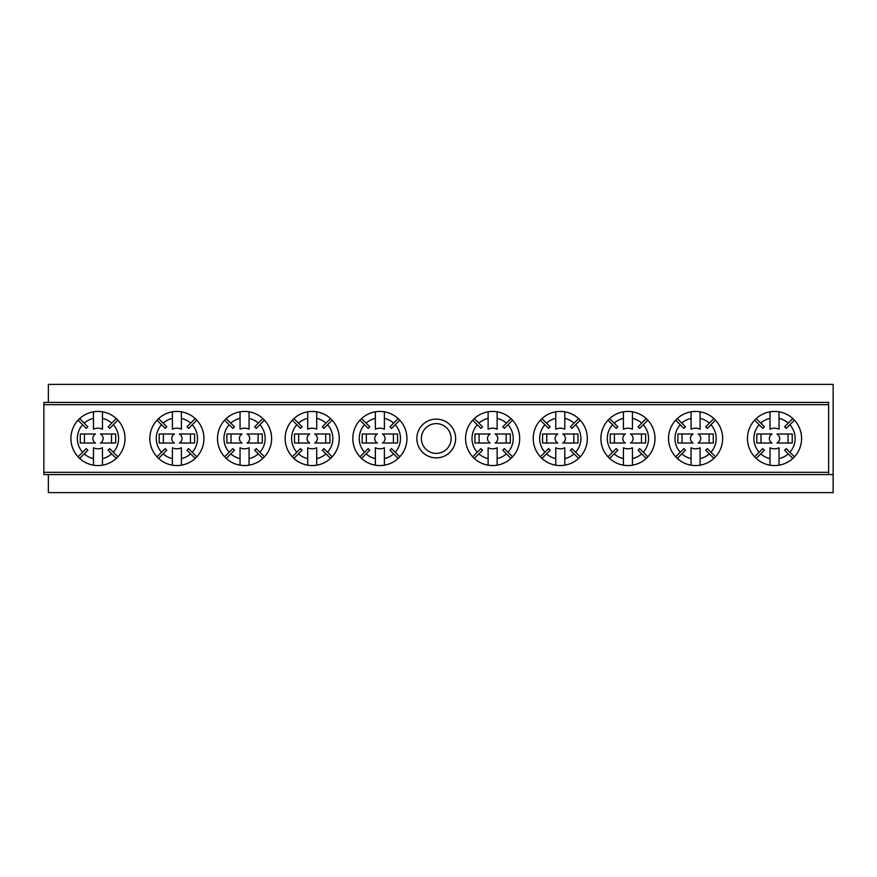 <?xml version="1.0" encoding="UTF-8"?>
<svg xmlns="http://www.w3.org/2000/svg" width="877" height="877" viewBox="0 0 877 877"><rect width="100%" height="100%" fill="white"/><g stroke="black" fill="none" stroke-linecap="round" stroke-linejoin="round"><path stroke-width="1.32" d="M48.356 474.578L48.356 492.622L833.15 492.622L833.15 474.578L43.85 474.578L43.85 402.422L828.644 402.422L828.644 404.67L43.85 404.67M833.15 474.578L833.15 384.378L48.356 384.378L48.356 402.422M416.849 438.5A19.393 19.393 0 0 1 436.242 419.107A19.393 19.393 0 0 1 455.634 438.5A19.393 19.393 0 0 1 436.242 457.893A19.393 19.393 0 0 1 416.849 438.5M451.129 438.5A14.887 14.887 0 0 0 436.242 423.613A14.887 14.887 0 0 0 421.366 438.5A14.887 14.887 0 0 0 436.242 453.387A14.887 14.887 0 0 0 451.129 438.5M43.85 472.33L828.644 472.33L828.644 404.67M828.644 472.33L828.644 474.578M377.187 443.006L362.157 443.006L362.157 433.994L377.187 433.994M377.373 443.006A5.152 5.152 0 0 1 377.373 433.994M384.378 458.616A20.62 20.62 0 0 0 393.63 453.858L398.191 458.419A27.066 27.066 0 0 1 384.378 465.183L384.378 447.774A10.305 10.305 0 0 1 375.356 447.774L375.356 458.616A20.62 20.62 0 0 1 366.104 453.858L369.754 450.208A15.468 15.468 0 0 1 368.165 448.607L359.954 456.818A27.066 27.066 0 0 0 375.356 465.183L375.356 458.616M398.191 458.419A27.066 27.066 0 0 0 398.191 418.581L393.63 423.142A20.62 20.62 0 0 0 384.378 418.384L384.378 429.226A10.305 10.305 0 0 0 375.356 429.226L375.356 418.384A20.62 20.62 0 0 0 366.104 423.142L369.754 426.792A15.468 15.468 0 0 0 368.165 428.393L364.514 424.742A20.62 20.62 0 0 0 364.514 452.258M384.378 465.183A27.066 27.066 0 0 1 375.356 465.183M375.356 418.384L375.356 411.817A27.066 27.066 0 0 0 359.954 456.818M359.954 420.182L364.514 424.742M361.543 458.419L366.104 453.858M399.78 456.818L395.22 452.258A20.62 20.62 0 0 0 395.22 424.742L399.78 420.182M384.378 418.384L384.378 411.817A27.066 27.066 0 0 0 375.356 411.817M398.191 418.581A27.066 27.066 0 0 0 384.378 411.817M366.104 423.142L361.543 418.581M395.22 424.742L391.57 428.393A15.468 15.468 0 0 0 389.969 426.792L393.63 423.142M393.63 453.858L389.969 450.208A15.468 15.468 0 0 0 391.57 448.607L395.22 452.258M382.361 433.994A5.152 5.152 0 0 1 382.361 443.006L397.577 443.006L397.577 433.994L382.547 433.994M366.334 433.994L366.334 443.006M393.4 443.006L393.4 433.994M489.947 443.006L474.917 443.006L474.917 433.994L489.947 433.994M490.133 443.006A5.152 5.152 0 0 1 490.133 433.994M497.138 458.616A20.62 20.62 0 0 0 506.38 453.858L510.94 458.419A27.066 27.066 0 0 1 497.138 465.183L497.138 447.774A10.305 10.305 0 0 1 488.116 447.774L488.116 458.616A20.62 20.62 0 0 1 478.864 453.858L482.514 450.208A15.468 15.468 0 0 1 480.925 448.607L472.703 456.818A27.066 27.066 0 0 0 488.116 465.183L488.116 458.616M510.94 458.419A27.066 27.066 0 0 0 510.94 418.581L506.38 423.142A20.62 20.62 0 0 0 497.138 418.384L497.138 429.226A10.305 10.305 0 0 0 488.116 429.226L488.116 418.384A20.62 20.62 0 0 0 478.864 423.142L482.514 426.792A15.468 15.468 0 0 0 480.925 428.393L477.263 424.742A20.62 20.62 0 0 0 477.263 452.258M497.138 465.183A27.066 27.066 0 0 1 488.116 465.183M488.116 418.384L488.116 411.817A27.066 27.066 0 0 0 472.703 456.818M472.703 420.182L477.263 424.742M474.304 458.419L478.864 453.858M512.541 456.818L507.98 452.258A20.62 20.62 0 0 0 507.98 424.742L512.541 420.182M497.138 418.384L497.138 411.817A27.066 27.066 0 0 0 488.116 411.817M510.94 418.581A27.066 27.066 0 0 0 497.138 411.817M478.864 423.142L474.304 418.581M507.98 424.742L504.33 428.393A15.468 15.468 0 0 0 502.729 426.792L506.38 423.142M506.38 453.858L502.729 450.208A15.468 15.468 0 0 0 504.33 448.607L507.98 452.258M495.121 433.994A5.152 5.152 0 0 1 495.121 443.006L510.337 443.006L510.337 433.994L495.308 433.994M479.094 433.994L479.094 443.006M506.15 443.006L506.15 433.994M95.297 443.006L80.267 443.006L80.267 433.994L95.297 433.994M95.483 443.006A5.152 5.152 0 0 1 95.483 433.994M102.488 458.616A20.62 20.62 0 0 0 111.73 453.858L116.29 458.419A27.066 27.066 0 0 1 102.488 465.183L102.488 447.774A10.305 10.305 0 0 1 93.466 447.774L93.466 458.616A20.62 20.62 0 0 1 84.214 453.858L87.864 450.208A15.468 15.468 0 0 1 86.275 448.607L78.053 456.818A27.066 27.066 0 0 0 93.466 465.183L93.466 458.616M116.29 458.419A27.066 27.066 0 0 0 116.29 418.581L111.73 423.142A20.62 20.62 0 0 0 102.488 418.384L102.488 429.226A10.305 10.305 0 0 0 93.466 429.226L93.466 418.384A20.62 20.62 0 0 0 84.214 423.142L87.864 426.792A15.468 15.468 0 0 0 86.275 428.393L82.613 424.742A20.62 20.62 0 0 0 82.613 452.258M102.488 465.183A27.066 27.066 0 0 1 93.466 465.183M93.466 418.384L93.466 411.817A27.066 27.066 0 0 0 78.053 456.818M78.053 420.182L82.613 424.742M79.654 458.419L84.214 453.858M117.891 456.818L113.33 452.258A20.62 20.62 0 0 0 113.33 424.742L117.891 420.182M102.488 418.384L102.488 411.817A27.066 27.066 0 0 0 93.466 411.817M116.29 418.581A27.066 27.066 0 0 0 102.488 411.817M84.214 423.142L79.654 418.581M113.33 424.742L109.68 428.393A15.468 15.468 0 0 0 108.079 426.792L111.73 423.142M111.73 453.858L108.079 450.208A15.468 15.468 0 0 0 109.68 448.607L113.33 452.258M100.471 433.994A5.152 5.152 0 0 1 100.471 443.006L115.687 443.006L115.687 433.994L100.658 433.994M84.444 433.994L84.444 443.006M111.5 443.006L111.5 433.994M771.837 443.006L756.807 443.006L756.807 433.994L771.837 433.994M772.023 443.006A5.152 5.152 0 0 1 772.023 433.994M779.028 458.616A20.62 20.62 0 0 0 788.28 453.858L792.841 458.419A27.066 27.066 0 0 1 779.028 465.183L779.028 447.774A10.305 10.305 0 0 1 770.006 447.774L770.006 458.616A20.62 20.62 0 0 1 760.754 453.858L764.404 450.208A15.468 15.468 0 0 1 762.815 448.607L754.604 456.818A27.066 27.066 0 0 0 770.006 465.183L770.006 458.616M792.841 458.419A27.066 27.066 0 0 0 792.841 418.581L788.28 423.142A20.62 20.62 0 0 0 779.028 418.384L779.028 429.226A10.305 10.305 0 0 0 770.006 429.226L770.006 418.384A20.62 20.62 0 0 0 760.754 423.142L764.404 426.792A15.468 15.468 0 0 0 762.815 428.393L759.164 424.742A20.62 20.62 0 0 0 759.164 452.258M779.028 465.183A27.066 27.066 0 0 1 770.006 465.183M770.006 418.384L770.006 411.817A27.066 27.066 0 0 0 754.604 456.818M754.604 420.182L759.164 424.742M756.193 458.419L760.754 453.858M794.43 456.818L789.87 452.258A20.62 20.62 0 0 0 789.87 424.742L794.43 420.182M779.028 418.384L779.028 411.817A27.066 27.066 0 0 0 770.006 411.817M792.841 418.581A27.066 27.066 0 0 0 779.028 411.817M760.754 423.142L756.193 418.581M789.87 424.742L786.22 428.393A15.468 15.468 0 0 0 784.619 426.792L788.28 423.142M788.28 453.858L784.619 450.208A15.468 15.468 0 0 0 786.22 448.607L789.87 452.258M777.011 433.994A5.152 5.152 0 0 1 777.011 443.006L792.227 443.006L792.227 433.994L777.197 433.994M760.984 433.994L760.984 443.006M788.05 443.006L788.05 433.994M309.537 443.006L294.508 443.006L294.508 433.994L309.537 433.994M309.713 443.006A5.152 5.152 0 0 1 309.713 433.994M316.718 458.616A20.62 20.62 0 0 0 325.97 453.858L330.53 458.419A27.066 27.066 0 0 1 316.718 465.183L316.718 447.774A10.305 10.305 0 0 1 307.706 447.774L307.706 458.616A20.62 20.62 0 0 1 298.454 453.858L302.105 450.208A15.468 15.468 0 0 1 300.504 448.607L292.293 456.818A27.066 27.066 0 0 0 307.706 465.183L307.706 458.616M330.53 458.419A27.066 27.066 0 0 0 330.53 418.581L325.97 423.142A20.62 20.62 0 0 0 316.718 418.384L316.718 429.226A10.305 10.305 0 0 0 307.706 429.226L307.706 418.384A20.62 20.62 0 0 0 298.454 423.142L302.105 426.792A15.468 15.468 0 0 0 300.504 428.393L296.854 424.742A20.62 20.62 0 0 0 296.854 452.258M316.718 465.183A27.066 27.066 0 0 1 307.706 465.183M307.706 418.384L307.706 411.817A27.066 27.066 0 0 0 292.293 456.818M292.293 420.182L296.854 424.742M293.894 458.419L298.454 453.858M332.131 456.818L327.57 452.258A20.62 20.62 0 0 0 327.57 424.742L332.131 420.182M316.718 418.384L316.718 411.817A27.066 27.066 0 0 0 307.706 411.817M330.53 418.581A27.066 27.066 0 0 0 316.718 411.817M298.454 423.142L293.894 418.581M327.57 424.742L323.92 428.393A15.468 15.468 0 0 0 322.319 426.792L325.97 423.142M325.97 453.858L322.319 450.208A15.468 15.468 0 0 0 323.92 448.607L327.57 452.258M314.711 433.994A5.152 5.152 0 0 1 314.711 443.006L329.916 443.006L329.916 433.994L314.887 433.994M298.684 433.994L298.684 443.006M325.74 443.006L325.74 433.994M557.597 443.006L542.567 443.006L542.567 433.994L557.597 433.994M557.783 443.006A5.152 5.152 0 0 1 557.783 433.994M564.788 458.616A20.62 20.62 0 0 0 574.04 453.858L578.601 458.419A27.066 27.066 0 0 1 564.788 465.183L564.788 447.774A10.305 10.305 0 0 1 555.766 447.774L555.766 458.616A20.62 20.62 0 0 1 546.514 453.858L550.175 450.208A15.468 15.468 0 0 1 548.574 448.607L540.364 456.818A27.066 27.066 0 0 0 555.766 465.183L555.766 458.616M578.601 458.419A27.066 27.066 0 0 0 578.601 418.581L574.04 423.142A20.62 20.62 0 0 0 564.788 418.384L564.788 429.226A10.305 10.305 0 0 0 555.766 429.226L555.766 418.384A20.62 20.62 0 0 0 546.514 423.142L550.175 426.792A15.468 15.468 0 0 0 548.574 428.393L544.924 424.742A20.62 20.62 0 0 0 544.924 452.258M564.788 465.183A27.066 27.066 0 0 1 555.766 465.183M555.766 418.384L555.766 411.817A27.066 27.066 0 0 0 540.364 456.818M540.364 420.182L544.924 424.742M541.953 458.419L546.514 453.858M580.19 456.818L575.63 452.258A20.62 20.62 0 0 0 575.63 424.742L580.19 420.182M564.788 418.384L564.788 411.817A27.066 27.066 0 0 0 555.766 411.817M578.601 418.581A27.066 27.066 0 0 0 564.788 411.817M546.514 423.142L541.953 418.581M575.63 424.742L571.979 428.393A15.468 15.468 0 0 0 570.39 426.792L574.04 423.142M574.04 453.858L570.39 450.208A15.468 15.468 0 0 0 571.979 448.607L575.63 452.258M562.771 433.994A5.152 5.152 0 0 1 562.771 443.006L577.987 443.006L577.987 433.994L562.957 433.994M546.744 433.994L546.744 443.006M573.81 443.006L573.81 433.994M241.877 443.006L226.847 443.006L226.847 433.994L241.877 433.994M242.063 443.006A5.152 5.152 0 0 1 242.063 433.994M249.068 458.616A20.62 20.62 0 0 0 258.32 453.858L262.881 458.419A27.066 27.066 0 0 1 249.068 465.183L249.068 447.774A10.305 10.305 0 0 1 240.046 447.774L240.046 458.616A20.62 20.62 0 0 1 230.794 453.858L234.455 450.208A15.468 15.468 0 0 1 232.854 448.607L224.644 456.818A27.066 27.066 0 0 0 240.046 465.183L240.046 458.616M262.881 458.419A27.066 27.066 0 0 0 262.881 418.581L258.32 423.142A20.62 20.62 0 0 0 249.068 418.384L249.068 429.226A10.305 10.305 0 0 0 240.046 429.226L240.046 418.384A20.62 20.62 0 0 0 230.794 423.142L234.455 426.792A15.468 15.468 0 0 0 232.854 428.393L229.204 424.742A20.62 20.62 0 0 0 229.204 452.258M249.068 465.183A27.066 27.066 0 0 1 240.046 465.183M240.046 418.384L240.046 411.817A27.066 27.066 0 0 0 224.644 456.818M224.644 420.182L229.204 424.742M226.233 458.419L230.794 453.858M264.47 456.818L259.91 452.258A20.62 20.62 0 0 0 259.91 424.742L264.47 420.182M249.068 418.384L249.068 411.817A27.066 27.066 0 0 0 240.046 411.817M262.881 418.581A27.066 27.066 0 0 0 249.068 411.817M230.794 423.142L226.233 418.581M259.91 424.742L256.259 428.393A15.468 15.468 0 0 0 254.67 426.792L258.32 423.142M258.32 453.858L254.67 450.208A15.468 15.468 0 0 0 256.259 448.607L259.91 452.258M247.051 433.994A5.152 5.152 0 0 1 247.051 443.006L262.267 443.006L262.267 433.994L247.237 433.994M231.024 433.994L231.024 443.006M258.09 443.006L258.09 433.994M625.257 443.006L610.228 443.006L610.228 433.994L625.257 433.994M625.433 443.006A5.152 5.152 0 0 1 625.433 433.994M632.438 458.616A20.62 20.62 0 0 0 641.69 453.858L646.25 458.419A27.066 27.066 0 0 1 632.438 465.183L632.438 447.774A10.305 10.305 0 0 1 623.426 447.774L623.426 458.616A20.62 20.62 0 0 1 614.174 453.858L617.825 450.208A15.468 15.468 0 0 1 616.224 448.607L608.013 456.818A27.066 27.066 0 0 0 623.426 465.183L623.426 458.616M646.25 458.419A27.066 27.066 0 0 0 646.25 418.581L641.69 423.142A20.62 20.62 0 0 0 632.438 418.384L632.438 429.226A10.305 10.305 0 0 0 623.426 429.226L623.426 418.384A20.62 20.62 0 0 0 614.174 423.142L617.825 426.792A15.468 15.468 0 0 0 616.224 428.393L612.574 424.742A20.62 20.62 0 0 0 612.574 452.258M632.438 465.183A27.066 27.066 0 0 1 623.426 465.183M623.426 418.384L623.426 411.817A27.066 27.066 0 0 0 608.013 456.818M608.013 420.182L612.574 424.742M609.614 458.419L614.174 453.858M647.851 456.818L643.29 452.258A20.62 20.62 0 0 0 643.29 424.742L647.851 420.182M632.438 418.384L632.438 411.817A27.066 27.066 0 0 0 623.426 411.817M646.25 418.581A27.066 27.066 0 0 0 632.438 411.817M614.174 423.142L609.614 418.581M643.29 424.742L639.64 428.393A15.468 15.468 0 0 0 638.039 426.792L641.69 423.142M641.69 453.858L638.039 450.208A15.468 15.468 0 0 0 639.64 448.607L643.29 452.258M630.431 433.994A5.152 5.152 0 0 1 630.431 443.006L645.636 443.006L645.636 433.994L630.607 433.994M614.404 433.994L614.404 443.006M641.46 443.006L641.46 433.994M174.227 443.006L159.197 443.006L159.197 433.994L174.227 433.994M174.413 443.006A5.152 5.152 0 0 1 174.413 433.994M181.418 458.616A20.62 20.62 0 0 0 190.66 453.858L195.22 458.419A27.066 27.066 0 0 1 181.418 465.183L181.418 447.774A10.305 10.305 0 0 1 172.396 447.774L172.396 458.616A20.62 20.62 0 0 1 163.144 453.858L166.794 450.208A15.468 15.468 0 0 1 165.205 448.607L156.983 456.818A27.066 27.066 0 0 0 172.396 465.183L172.396 458.616M195.22 458.419A27.066 27.066 0 0 0 195.22 418.581L190.66 423.142A20.62 20.62 0 0 0 181.418 418.384L181.418 429.226A10.305 10.305 0 0 0 172.396 429.226L172.396 418.384A20.62 20.62 0 0 0 163.144 423.142L166.794 426.792A15.468 15.468 0 0 0 165.205 428.393L161.543 424.742A20.62 20.62 0 0 0 161.543 452.258M181.418 465.183A27.066 27.066 0 0 1 172.396 465.183M172.396 418.384L172.396 411.817A27.066 27.066 0 0 0 156.983 456.818M156.983 420.182L161.543 424.742M158.584 458.419L163.144 453.858M196.821 456.818L192.26 452.258A20.62 20.62 0 0 0 192.26 424.742L196.821 420.182M181.418 418.384L181.418 411.817A27.066 27.066 0 0 0 172.396 411.817M195.22 418.581A27.066 27.066 0 0 0 181.418 411.817M163.144 423.142L158.584 418.581M192.26 424.742L188.61 428.393A15.468 15.468 0 0 0 187.009 426.792L190.66 423.142M190.66 453.858L187.009 450.208A15.468 15.468 0 0 0 188.61 448.607L192.26 452.258M179.401 433.994A5.152 5.152 0 0 1 179.401 443.006L194.617 443.006L194.617 433.994L179.588 433.994M163.374 433.994L163.374 443.006M190.43 443.006L190.43 433.994M692.907 443.006L677.877 443.006L677.877 433.994L692.907 433.994M693.093 443.006A5.152 5.152 0 0 1 693.093 433.994M700.098 458.616A20.62 20.62 0 0 0 709.35 453.858L713.911 458.419A27.066 27.066 0 0 1 700.098 465.183L700.098 447.774A10.305 10.305 0 0 1 691.076 447.774L691.076 458.616A20.62 20.62 0 0 1 681.824 453.858L685.474 450.208A15.468 15.468 0 0 1 683.885 448.607L675.674 456.818A27.066 27.066 0 0 0 691.076 465.183L691.076 458.616M713.911 458.419A27.066 27.066 0 0 0 713.911 418.581L709.35 423.142A20.62 20.62 0 0 0 700.098 418.384L700.098 429.226A10.305 10.305 0 0 0 691.076 429.226L691.076 418.384A20.62 20.62 0 0 0 681.824 423.142L685.474 426.792A15.468 15.468 0 0 0 683.885 428.393L680.234 424.742A20.62 20.62 0 0 0 680.234 452.258M700.098 465.183A27.066 27.066 0 0 1 691.076 465.183M691.076 418.384L691.076 411.817A27.066 27.066 0 0 0 675.674 456.818M675.674 420.182L680.234 424.742M677.263 458.419L681.824 453.858M715.5 456.818L710.94 452.258A20.62 20.62 0 0 0 710.94 424.742L715.5 420.182M700.098 418.384L700.098 411.817A27.066 27.066 0 0 0 691.076 411.817M713.911 418.581A27.066 27.066 0 0 0 700.098 411.817M681.824 423.142L677.263 418.581M710.94 424.742L707.29 428.393A15.468 15.468 0 0 0 705.689 426.792L709.35 423.142M709.35 453.858L705.689 450.208A15.468 15.468 0 0 0 707.29 448.607L710.94 452.258M698.081 433.994A5.152 5.152 0 0 1 698.081 443.006L713.297 443.006L713.297 433.994L698.267 433.994M682.054 433.994L682.054 443.006M709.12 443.006L709.12 433.994"/></g></svg>
